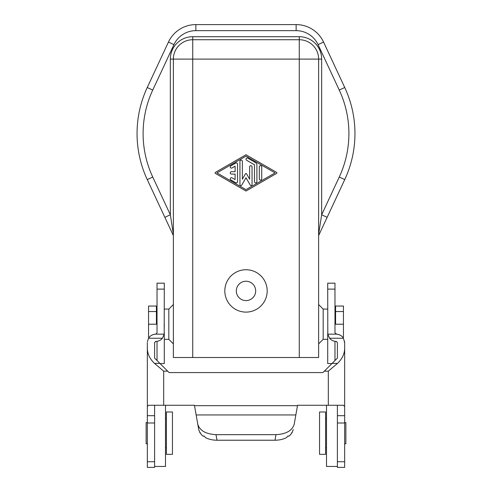 <?xml version="1.0" encoding="UTF-8"?>
<svg xmlns="http://www.w3.org/2000/svg" width="492" height="492" viewBox="0 0 492 492"><rect width="100%" height="100%" fill="white"/><g stroke="black" fill="none" stroke-linecap="round" stroke-linejoin="round"><path stroke-width="0.74" d="M335.581 311.547L343.453 311.547L343.453 306.055L335.581 306.055L335.581 324.216L343.453 324.216L343.453 337.229L342.715 337.229M343.453 311.547L343.453 324.216M327.715 339.345L323.17 339.345L323.17 309.081L318.632 304.542M318.632 235.588L327.143 217.329L321.657 214.77L321.657 59.101L318.632 59.101L318.632 357.506L192.735 357.506L192.735 59.101L299.265 59.101L299.265 357.506M321.657 59.101A22.398 22.398 0 0 0 299.265 36.703L192.735 36.703L192.735 39.729A19.366 19.366 0 0 0 173.368 59.101L173.368 357.506L192.735 357.506M224.813 290.92A21.187 21.187 0 0 1 246 269.739A21.187 21.187 0 0 1 267.187 290.92A21.187 21.187 0 0 1 246 312.106A21.187 21.187 0 0 1 224.813 290.92M236.314 290.92A9.686 9.686 0 0 1 246 281.24A9.686 9.686 0 0 1 255.686 290.92A9.686 9.686 0 0 1 246 300.606A9.686 9.686 0 0 1 236.314 290.92M164.285 339.345L168.83 339.345L168.83 309.081L173.368 304.542M164.285 326.891L164.285 324.216M148.547 311.547L156.419 311.547L156.419 306.055L148.547 306.055L148.547 337.229L149.285 337.229M156.419 311.547L156.419 324.216L148.547 324.216M296.129 24.6A30.264 30.264 0 0 1 323.558 42.072L344.744 87.508L339.259 90.067L318.072 44.631A24.213 24.213 -62 0 0 296.129 30.652L296.129 24.6L195.871 24.6A30.264 30.264 0 0 0 168.442 42.072L173.928 44.631L152.741 90.067A102.896 102.896 0 0 0 152.741 177.034L147.256 179.592L164.857 217.329L170.343 214.77L173.368 234.241M164.857 217.329L173.368 235.588M318.632 234.241L321.657 214.77L339.259 177.034L344.744 179.592L326.448 218.829M152.741 177.034L170.343 214.77L170.343 59.101L192.735 59.101L192.735 39.729L299.265 39.729L299.265 59.101L318.632 59.101A19.366 19.366 0 0 0 299.265 39.729L299.265 36.703M173.928 44.631A24.213 24.213 -36.8 0 1 195.871 30.652L195.871 24.6A30.264 30.264 0 0 0 168.442 42.072L147.256 87.508A108.947 108.947 0 0 0 137.053 133.547A108.947 108.947 0 0 1 147.256 87.508L152.741 90.067M147.256 179.592A108.947 108.947 0 0 1 137.053 133.547M246 154.734L276.565 172.366A0.603 0.603 0 0 1 276.565 173.418L246 191.05L215.435 173.418A0.603 0.603 0 0 1 215.435 172.366L246 154.734M246 156.13L275.053 172.895L246 189.654L216.947 172.895L246 156.13M235.102 166.191L232.076 167.938A1.212 1.212 0 0 1 230.262 166.886A1.212 1.212 0 0 1 230.871 165.841L235.711 163.049A1.212 1.212 0 0 1 237.525 164.094L237.525 181.689A1.212 1.212 0 0 1 235.711 182.741L230.871 179.949A1.212 1.212 0 0 1 230.262 178.897A1.212 1.212 0 0 1 232.076 177.852L235.102 179.592L235.102 174.107L231.474 174.107A1.212 1.212 0 0 1 230.262 172.895A1.212 1.212 0 0 1 231.474 171.683L235.102 171.683L235.102 166.191M242.365 179.186L245.477 173.799A0.603 0.603 0 0 1 246.523 173.799L249.635 179.186L249.635 166.893A1.212 1.212 0 0 1 250.84 165.681A1.212 1.212 0 0 1 252.052 166.893L252.052 184.629A0.959 0.959 0 0 1 250.256 185.109L246 177.735L241.744 185.109A0.959 0.959 0 0 1 239.948 184.629L239.948 161.302A1.212 1.212 0 0 1 241.16 160.091A1.212 1.212 0 0 1 242.365 161.302L242.365 179.186M261.738 166.886A1.212 1.212 0 0 0 260.526 165.681A1.212 1.212 0 0 0 259.315 166.886L259.315 178.897A1.212 1.212 0 0 0 260.526 180.109A1.212 1.212 0 0 0 261.738 178.897L261.738 166.886M247.814 158.16L255.686 162.698A2.423 2.423 0 0 1 256.898 164.795L256.898 181.689A1.212 1.212 0 0 1 255.686 182.901A1.212 1.212 0 0 1 254.475 181.689L254.475 164.795L246.603 160.257A1.212 1.212 0 0 1 246 159.205A1.212 1.212 0 0 1 247.814 158.16M344.744 87.508A108.947 108.947 92.7 0 1 344.744 179.592M147.342 374.996L147.342 415.697L147.342 406.404L148.615 405.26L194.438 405.26L197.796 424.288C199.801 430.641 205.871 434.098 216.006 434.657L275.994 434.657C286.129 434.098 292.199 430.641 294.204 424.288L294.456 422.868M293.25 429.59L292.039 432.874L291.658 432.726L290.846 434.43L288.909 436.158L287.925 436.01L286.362 437.714C283.017 439.362 279.235 440.199 275.016 440.223L216.984 440.223C212.765 440.199 208.983 439.362 205.638 437.714L204.075 436.01L203.091 436.158L204.205 436.158M147.385 341.749L148.559 338.25C150.029 335.759 152.446 334.4 155.816 334.154L164.199 334.154L162.422 338.25C160.693 340.298 158.492 341.356 155.816 341.417L155.447 341.473M156.296 334.056L155.318 334.166M154.586 334.24L153.762 334.406M153.135 334.585L152.711 334.738M150.023 336.442L149.506 336.971M149.34 337.155L148.867 337.77M160.06 363.557L164.285 363.557L164.285 332.629M288.909 436.158L287.795 436.158M344.658 374.996L344.658 415.697L344.658 406.404L343.385 405.26L297.562 405.26L294.204 424.288M157.022 326.891L157.022 323.914M197.845 424.571L197.544 422.868M198.731 429.59L199.961 432.874L200.342 432.726L201.154 434.43L203.091 436.158M292.039 432.874L291.596 432.874M200.404 432.874L199.961 432.874M154.605 358.102L154.605 342.629L154.605 358.102L167.667 371.165L163.682 371.165L154.488 363.379C149.556 358.723 147.169 353.354 147.342 347.278L147.342 342.629M337.395 358.102L337.395 342.629L337.395 358.102L322.918 372.579L169.082 372.579L167.667 371.165M154.605 405.26L154.605 415.697L147.342 415.697L147.342 467.4L154.605 467.4L154.605 461.73L147.342 461.73M154.605 415.697L154.605 461.73M197.796 424.288L198.719 429.534M164.199 334.154L164.285 289.112L157.022 289.112L157.022 332.943L155.816 334.154M164.02 335.058L164.223 333.976M164.285 289.112L164.285 283.177L157.022 283.177L157.022 289.112M157.022 341.331L157.022 360.519M154.605 466.453L165.496 466.453L165.496 405.26M325.593 411.976L325.593 454.35L319.542 454.35L319.542 411.976L325.593 411.976M337.395 461.73L337.395 467.4L344.658 467.4L344.658 415.697L337.395 415.697L337.395 461.73L344.658 461.73M337.395 415.697L337.395 405.26M332.118 363.379L337.512 363.379C342.444 358.723 344.831 353.354 344.658 347.278L344.658 342.629L343.441 338.25C341.971 335.759 339.554 334.4 336.184 334.154L327.801 334.154L329.578 338.25C331.307 340.298 333.508 341.356 336.184 341.417L336.553 341.473M327.979 335.058L327.777 333.976M327.801 334.154L327.715 289.112L334.978 289.112L334.978 332.943L336.682 334.166M337.395 342.629L336.184 341.417M334.978 289.112L334.978 283.177L327.715 283.177L327.715 289.112M327.715 332.943L327.715 363.557L331.94 363.557M344.658 406.404L344.658 347.278M337.512 363.379L328.318 371.165L328.318 405.26M334.978 341.331L334.978 360.519M337.414 334.24L338.238 334.406M338.865 334.585L339.289 334.738M341.977 336.442L342.493 336.965M342.66 337.161L343.115 337.746M344.541 341.227L344.658 342.629M336.184 334.154L335.704 334.056M154.605 342.629L155.816 341.417M147.342 406.404L147.342 347.278M166.407 454.35L166.407 411.976L172.458 411.976L172.458 454.35L166.407 454.35M147.342 443.753L146.13 443.753L146.13 422.573L147.342 422.573M344.658 422.573L345.87 422.573L345.87 443.753L344.658 443.753M326.503 405.26L326.503 466.453L337.395 466.453M192.735 36.703A22.398 22.398 0 0 0 170.343 59.101M296.129 30.652L195.871 30.652M318.072 44.631L323.558 42.072M339.259 90.067A102.896 102.896 0 0 1 339.259 177.034M318.632 59.101A19.366 19.366 0 0 0 299.265 39.729M275.994 434.657L275.016 440.223M216.006 434.657L216.984 440.223M162.422 338.25L148.559 338.25M164.285 335.519L163.885 335.519M154.605 422.997L147.342 422.997M196.148 414.947L295.852 414.947M297.488 405.672L194.512 405.672M329.578 338.25L343.441 338.25M324.333 371.165L328.318 371.165M163.682 405.26L163.682 371.165M337.395 422.997L344.658 422.997M327.715 335.519L328.115 335.519M159.882 363.379L154.488 363.379M323.17 339.345L318.632 343.883M164.285 309.081L168.83 309.081M156.419 311.202L157.022 311.202M168.83 339.345L173.368 343.883M327.715 309.081L323.17 309.081M335.581 311.202L334.978 311.202M325.593 447.689L326.503 447.689M166.407 418.637L165.496 418.637M325.593 418.637L326.503 418.637M166.407 447.689L165.496 447.689"/></g></svg>
